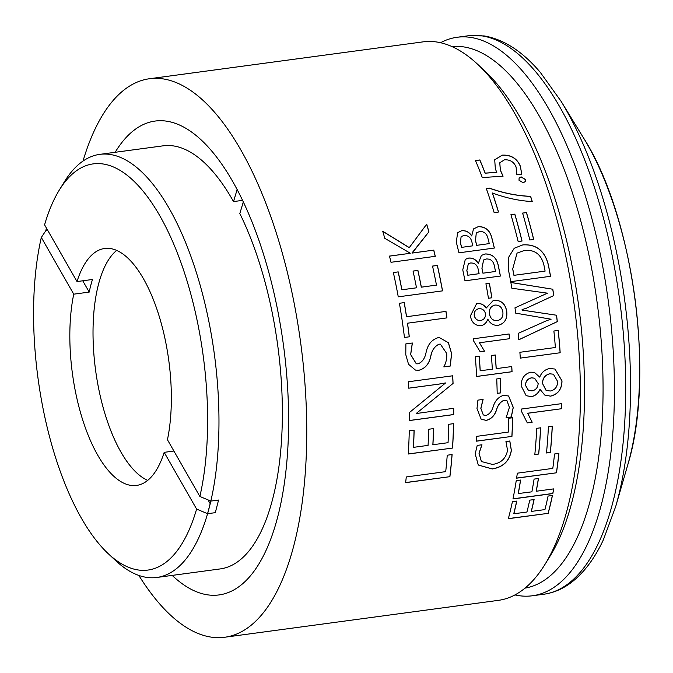 <?xml version="1.0" encoding="UTF-8"?>
<svg xmlns="http://www.w3.org/2000/svg" width="673" height="673" viewBox="0 0 673 673"><rect width="100%" height="100%" fill="white"/><g stroke="black" fill="none" stroke-linecap="round" stroke-linejoin="round"><path stroke-width="1.01" d="M243.34 201.85L239.824 213.56A213.467 86.825 82.3 0 1 270.403 507.08A213.467 86.825 82.3 0 1 220.231 568.921L156.843 577.468A213.467 86.825 82.3 0 1 115.546 560.508L108.328 553.77A204.929 83.351 -97.7 0 0 196.609 509.074L207.578 513.701A213.467 86.825 82.3 0 1 156.843 577.468M99.806 154.361A213.467 86.825 82.3 0 1 169.108 208.302A213.467 86.825 82.3 0 1 210.842 501.091L199.873 496.464A204.929 83.351 -97.7 0 0 170.244 236.181A204.929 83.351 -97.7 0 0 59.3 190.064L64.482 181.651A213.467 86.825 82.3 0 1 99.806 154.361L163.194 145.822A213.467 86.825 82.3 0 1 233.523 201.58L237.157 189.483M242.625 200.352L233.523 201.58M199.873 496.464L167.442 439.738A119.542 48.624 -97.7 0 0 143.433 278.698A119.542 48.624 -97.7 0 0 104.626 248.488A119.542 48.624 -97.7 0 0 77.008 281.566L92.47 279.48A119.542 48.624 82.3 0 0 89.206 292.09L73.744 294.177A119.542 48.624 -97.7 0 0 97.753 455.217A119.542 48.624 -97.7 0 0 136.56 485.426A119.542 48.624 -97.7 0 0 164.178 452.349L173.903 451.036M120.947 452.096A119.542 48.624 -97.7 0 0 147.69 480.379A119.542 48.624 82.3 0 1 94.043 356.253A119.542 48.624 82.3 0 1 116.69 250.406A119.542 48.624 -97.7 0 0 93.084 338.283A119.542 48.624 -97.7 0 0 120.947 452.096M46.403 228.038L45.798 230.746L47.791 230.477L45.798 230.746L41.314 237.451A204.929 83.351 -97.7 0 0 81.441 518.26A204.929 83.351 -97.7 0 0 108.328 553.77M218.574 500.047L210.842 501.091A213.467 86.825 82.3 0 1 207.578 513.701L210.842 501.091L218.574 500.047L215.31 512.658L207.578 513.701L215.31 512.658M164.178 452.349L196.609 509.074M41.314 237.451L73.744 294.177M59.3 190.064A204.929 83.351 -97.7 0 0 44.578 224.841L77.008 281.566M82.745 280.792L89.206 292.09M208.016 499.896L210.111 503.564M138.848 575.44A281.777 114.612 -97.7 0 0 211.002 637.095A281.777 114.612 -97.7 0 0 224.715 637.247L498.373 600.358A281.777 114.612 -97.7 0 0 545.004 564.336L550.186 555.923A273.238 111.138 -97.7 0 0 578.603 305.222A273.238 111.138 -97.7 0 0 484.821 70.993L477.603 64.246A281.777 114.612 -97.7 0 0 436.811 42.012A281.777 114.612 -97.7 0 0 423.098 41.861L149.431 78.749A281.777 114.612 -97.7 0 0 82.998 161.083M545.004 564.336A281.777 114.612 -97.7 0 0 574.313 305.803A281.777 114.612 -97.7 0 0 477.603 64.246M525.024 588.126A273.238 111.138 -97.7 0 0 598.92 316.949A273.238 111.138 -97.7 0 0 463.815 46.925A273.238 111.138 -97.7 0 0 452.029 46.605M440.529 42.719A281.777 114.612 82.3 0 1 457.11 37.276A281.777 114.612 82.3 0 1 470.822 37.427A281.777 114.612 82.3 0 1 610.361 317.807A281.777 114.612 82.3 0 1 532.393 595.773A281.777 114.612 82.3 0 1 518.673 595.622A281.777 114.612 82.3 0 1 514.954 594.915M449.9 476.677A281.777 114.612 -97.7 0 0 452.105 454.553L447.242 455.209A281.777 114.612 -97.7 0 1 445.711 471.638L406.282 476.955A281.777 114.612 -97.7 0 1 405.617 482.65L449.9 476.677L405.626 482.549M452.559 448.058A281.777 114.612 -97.7 0 0 453.585 423.654L448.723 424.31A281.777 114.612 -97.7 0 1 448.05 442.691L432.932 444.727A281.777 114.612 -97.7 0 0 433.547 428.6L428.684 429.256A281.777 114.612 -97.7 0 1 428.07 445.383L413.483 447.352A281.777 114.612 -97.7 0 0 414.131 430.097L409.268 430.754A281.777 114.612 -97.7 0 1 408.275 454.023L452.559 448.058L408.275 453.947M439.032 384.115L445.442 382.937A281.777 114.612 -97.7 0 1 445.45 383.063L409.394 412.549A281.777 114.612 -97.7 0 1 409.411 420.558L453.703 414.585A281.777 114.612 -97.7 0 0 453.695 408.301L416.427 413.516A281.777 114.612 -97.7 0 0 416.427 413.323L453.072 383.425A281.777 114.612 -97.7 0 0 452.693 375.786L408.402 381.751A281.777 114.612 -97.7 0 1 408.73 388.195L439.032 384.115L408.73 388.161M443.818 366.894C446.098 362.747 447.057 358.272 446.687 353.468L440.369 344.139L439.09 344.214C434.615 346.275 431.83 350.44 430.728 356.698C429.08 363.958 425.21 368.468 419.111 370.226L415.46 370.1L408.528 364.27L405.785 354.705L405.886 343.878L412.372 343.011L410.698 354.562L416.351 363.799L418.034 363.815C422.299 362.167 424.991 358.33 426.11 352.307C427.7 344.652 431.629 339.806 437.879 337.762L439.528 337.644L448.403 342.708L451.617 353.527L450.296 366.028L443.818 366.894M409.31 336.803L404.448 337.459L409.31 336.803A281.777 114.612 -97.7 0 0 407.51 323.2L446.939 317.892A281.777 114.612 -97.7 0 0 445.989 311.397L406.559 316.714A281.777 114.612 -97.7 0 0 404.263 302.606L399.409 303.279L404.263 302.606M404.448 337.459A281.777 114.612 -97.7 0 0 399.409 303.262M437.383 265.431L432.529 266.079A281.777 114.612 -97.7 0 1 436.483 285.108L421.357 287.152A281.777 114.612 -97.7 0 0 417.908 270.411L413.045 271.068A281.777 114.612 -97.7 0 1 416.503 287.808L401.916 289.769A281.777 114.612 -97.7 0 0 398.214 271.884L393.352 272.54A281.777 114.612 -97.7 0 1 398.256 296.835L442.548 290.862A281.777 114.612 -97.7 0 0 437.383 265.431L432.529 266.121M409.302 247.622L382.735 231.234A281.777 114.612 -97.7 0 1 384.771 238.318L410.21 253.166A281.777 114.612 -97.7 0 1 410.244 253.292L389.482 256.085A281.777 114.612 -97.7 0 1 390.996 262.293L435.28 256.32A281.777 114.612 -97.7 0 0 433.774 250.12L412.061 253.04A281.777 114.612 -97.7 0 0 412.036 252.922L428.911 231.798A281.777 114.612 -97.7 0 0 426.707 224.185L409.243 247.681L382.685 231.302M509.831 441.017L511.371 450.439C509.579 460.997 503.202 467.171 492.257 468.972L478.284 465.026L475.197 453.939L477.216 445.408L481.969 444.769L479.083 453.375L481.414 461.535L492.485 464.437C500.973 463.175 505.995 458.473 507.543 450.313L505.945 441.538L509.831 441.017M511.943 436.398A281.777 114.612 -97.7 0 0 512.691 417.74L508.805 418.261A281.777 114.612 -97.7 0 1 508.308 432.083L476.762 436.34A281.777 114.612 -97.7 0 1 476.509 441.177L511.943 436.398L476.509 441.101M506.121 417.731L509.394 407.401L506.996 400.721L504.102 400.275C500.409 401.899 497.885 405.121 496.539 409.958C494.689 415.569 491.29 419.043 486.352 420.389L481.178 419.287L476.997 408.511L477.914 400.124L483.105 399.426L480.884 408.385L483.307 414.955L485.982 415.485C489.473 414.206 491.887 411.237 493.225 406.593C495.076 400.654 498.55 396.885 503.656 395.27L508.628 396.01L513.28 407.434L511.312 417.033L506.121 417.731M500.645 392.897A281.777 114.612 -97.7 0 0 500.19 378.487L496.733 378.958A281.777 114.612 -97.7 0 1 497.187 393.36L500.645 392.897L497.187 393.318M480.228 370.806A281.777 114.612 -97.7 0 0 479.226 356.202L475.331 356.724A281.777 114.612 -97.7 0 1 476.619 376.485L512.052 371.715A281.777 114.612 -97.7 0 0 511.774 366.549L496.22 368.653A281.777 114.612 -97.7 0 0 495.286 354.991L491.399 355.512A281.777 114.612 -97.7 0 1 492.333 369.174L480.16 370.781A281.6 114.536 -97.7 0 0 479.151 356.21M480.169 351.777L473.422 340.647A281.777 114.612 -97.7 0 0 473.228 338.805L509.091 333.968A281.777 114.612 -97.7 0 1 509.579 338.704L479.479 342.767L484.484 351.188L480.169 351.777M493.107 300.612L494.445 300.343C501.284 300.217 505.364 303.918 506.685 311.456C507.45 319.01 504.54 323.654 497.944 325.37L498.02 325.362C493.511 325.606 490.104 323.528 487.816 319.128C486.604 322.788 484.274 325 480.842 325.749C474.995 325.673 471.504 322.375 470.393 315.864L476.551 303.792L477.721 303.548C481.229 303.363 484.072 304.861 486.259 308.024L493.141 300.604L494.512 300.326C501.36 300.2 505.431 303.91 506.752 311.439C507.526 319.002 504.615 323.637 498.02 325.362L497.246 325.438M487.816 319.128L487.748 319.137C486.529 322.796 484.207 325.009 480.774 325.757L480.219 325.808M485.923 283.737A281.777 114.612 -97.7 0 1 488.447 298.257L491.904 297.794A281.777 114.612 -97.7 0 0 489.372 283.266L485.923 283.754L489.372 283.266M465.295 259.341L468.501 258.129C472.69 257.759 475.954 259.551 478.293 263.505L481.388 255.404L485.208 253.957C492.056 253.856 496.371 257.465 498.129 264.783A281.777 114.612 -97.7 0 1 500.418 276.048L464.984 280.826A281.777 114.612 -97.7 0 0 462.763 269.865L465.321 259.315L468.559 258.079C472.757 257.709 476.021 259.5 478.36 263.463L478.453 263.446M471.714 235.886L473.531 228.921L478.242 226.666C485.132 226.523 489.599 229.998 491.643 237.081A281.777 114.612 -97.7 0 1 494.361 248.043L458.936 252.821A281.777 114.612 -97.7 0 0 456.286 242.162L457.648 232.639L461.67 230.721C465.876 230.343 469.224 232.067 471.714 235.886L471.815 235.87M548.184 513.339A281.777 114.612 -97.7 0 0 552.44 495.471L548.066 496.06A281.777 114.612 -97.7 0 1 544.945 509.587L531.334 511.421A281.777 114.612 -97.7 0 0 534.101 499.568L529.727 500.157A281.777 114.612 -97.7 0 1 526.959 512.01L513.836 513.777A281.777 114.612 -97.7 0 0 516.78 501.091L512.405 501.679A281.777 114.612 -97.7 0 1 508.325 518.715L548.184 513.339L508.359 518.589M518.269 493.662A281.777 114.612 -97.7 0 0 520.608 480.051L516.233 480.64A281.777 114.612 -97.7 0 1 512.969 498.945L552.836 493.57A281.777 114.612 -97.7 0 0 553.753 488.876L536.255 491.24A281.777 114.612 -97.7 0 0 538.459 478.52L534.084 479.109A281.777 114.612 -97.7 0 1 531.88 491.828L518.202 493.561A281.6 114.536 -97.7 0 0 520.523 480.068M556.47 472.799A281.777 114.612 -97.7 0 0 558.91 453.409L554.535 453.997A281.777 114.612 -97.7 0 1 552.802 468.4L517.318 473.178A281.777 114.612 -97.7 0 1 516.612 478.175L556.47 472.799L516.62 478.066M538.703 454.031A281.777 114.612 -97.7 0 0 540.638 427.801L536.743 428.322A281.777 114.612 -97.7 0 1 534.816 454.553L538.703 454.031L534.825 454.468M550.371 452.458A281.777 114.612 -97.7 0 0 552.297 426.228L548.411 426.749A281.777 114.612 -97.7 0 1 546.484 452.979L550.371 452.458L546.493 452.895M527.312 422.896L521.314 411.052A281.777 114.612 -97.7 0 0 521.339 409.066L561.686 403.632A281.777 114.612 -97.7 0 1 561.602 408.721L527.741 413.281L532.175 422.24L527.312 422.896M550.539 396.161L544.709 395.026L540.049 389.381C538.232 393.402 535.371 395.825 531.468 396.666L526.177 395.699L521.154 385.839C521.146 378.529 524.368 373.961 530.82 372.144L534.631 372.59L539.721 377.124C541.681 372.236 545.046 369.368 549.824 368.526L554.989 369.04L561.997 380.859C561.888 389.171 558.068 394.269 550.539 396.161L544.693 395.017M522.155 309.58A281.777 114.612 -97.7 0 1 522.231 310.11L556.546 315.233A281.777 114.612 -97.7 0 1 557.311 321.627L518.799 339.789A281.777 114.612 -97.7 0 0 518.151 333.396L547.115 320.466L551.103 319.221L515.711 313.155A281.777 114.612 -97.7 0 0 514.971 307.839L547.477 293.167L511.875 288.246A281.777 114.612 -97.7 0 0 510.849 282.458L552.735 289.23A281.6 114.536 -97.7 0 1 553.736 295.582L526.135 308.327L522.088 309.588L526.135 308.327M526.202 308.31L553.803 295.565A281.777 114.612 -97.7 0 0 552.802 289.213M560.172 352.753A281.777 114.612 -97.7 0 0 558.262 330.418L553.887 331.015A281.777 114.612 -97.7 0 1 555.376 347.504L519.884 352.29A281.777 114.612 -97.7 0 1 520.313 358.12L560.172 352.753L520.313 358.095M530.602 196.331A281.777 114.612 -97.7 0 1 532.276 201.58C519.034 200.832 505.76 197.971 492.426 193A281.777 114.612 -97.7 0 1 498.525 212.029L494.15 212.618A281.777 114.612 -97.7 0 0 486.285 188.49L489.321 188.078C503.269 193.058 517.032 195.809 530.602 196.331L530.551 196.407A281.6 114.536 -97.7 0 1 532.192 201.58M526.488 212.559L522.601 213.08A281.777 114.612 -97.7 0 1 529.819 239.983L533.706 239.462A281.777 114.612 -97.7 0 0 526.488 212.559L522.618 213.139M514.82 214.132L510.933 214.653A281.777 114.612 -97.7 0 1 518.151 241.557L522.038 241.035A281.777 114.612 -97.7 0 0 514.82 214.132L510.95 214.712M510.706 281.667A281.777 114.612 -97.7 0 0 508.376 269.562L508.401 257.658L514.239 248.253L522.946 244.846C536.272 244.106 544.726 250.693 548.318 264.632A281.777 114.612 -97.7 0 1 550.564 276.292L510.706 281.667M523.241 182.787L519.009 180.246L519.102 178.101L521.104 176.848L525.335 179.413L525.218 181.55L523.241 182.787M479.857 159.955A281.777 114.612 -97.7 0 1 485.191 173.104L496.817 172.338L495.362 169.007L494.705 159.779L502.209 155.143C511.009 154.714 517.066 158.399 520.364 166.206L521.768 174.147L516.889 174.812L516.065 166.988C513.979 161.974 510.126 159.577 504.514 159.787L499.803 162.74L500.359 170.017L503.076 176.2L482.297 177.554A281.777 114.612 -97.7 0 0 475.483 160.544L479.857 159.955L475.525 160.637M224.715 637.247A281.777 114.612 -97.7 0 0 302.69 359.273A281.777 114.612 -97.7 0 0 163.152 78.901A281.777 114.612 -97.7 0 0 149.431 78.749M172.187 575.398A239.083 97.24 -97.7 0 0 207.377 594.806A239.083 97.24 -97.7 0 0 219.011 594.932A239.083 97.24 -97.7 0 0 285.167 359.079A239.083 97.24 -97.7 0 0 166.769 121.19A239.083 97.24 -97.7 0 0 155.135 121.056A239.083 97.24 -97.7 0 0 115.159 152.291M520.364 166.206L521.718 174.24M499.778 162.782L500.317 170.109L503.025 176.292M485.191 173.104L485.14 173.197A281.6 114.536 -97.7 0 0 479.815 160.056M485.14 173.197L496.817 172.338M494.68 159.838L502.167 155.253C510.967 154.815 517.015 158.5 520.313 166.307M519.076 178.152L521.053 176.94L525.285 179.506L525.192 181.592M514.248 248.244L522.946 244.846M550.497 276.3A281.6 114.536 -97.7 0 0 548.259 264.666L548.318 264.632M522.887 244.896C536.204 244.148 544.667 250.743 548.259 264.666M513.928 275.341L545.105 271.118A281.777 114.612 -97.7 0 0 543.91 265.044C541.176 254.293 534.665 249.431 524.368 250.457L517.074 253.09L512.691 269.032A281.6 114.536 -97.7 0 1 513.928 275.341L545.105 271.118M517.049 253.107L512.691 269.032M513.995 275.307A281.777 114.612 -97.7 0 0 512.75 268.998M521.97 241.043A281.6 114.536 -97.7 0 0 514.769 214.199M533.639 239.47A281.6 114.536 -97.7 0 0 526.429 212.626M492.426 193L492.375 193.084A281.6 114.536 -97.7 0 1 498.449 212.037M486.31 188.566L489.271 188.162C503.219 193.143 516.973 195.893 530.551 196.407M560.104 352.736A281.6 114.536 -97.7 0 0 558.195 330.435M522.231 310.11L522.155 310.118A281.6 114.536 -97.7 0 0 522.088 309.588M522.155 310.118L556.546 315.233M557.311 321.627L557.244 321.627A281.6 114.536 -97.7 0 0 556.478 315.242M557.244 321.627L518.732 339.781M510.782 282.483L552.735 289.23M540.049 389.381L539.973 389.339C538.156 393.36 535.296 395.791 531.392 396.624L526.135 395.682M534.598 372.573L539.721 377.124M554.956 369.023L561.93 380.825C561.812 389.129 557.993 394.227 550.464 396.111M542.48 383.45L546.198 390.39L550.236 391.021C555.099 389.978 557.555 386.79 557.623 381.456L553.399 374.205L549.723 373.784C545.012 374.97 542.606 378.192 542.48 383.45L546.005 390.281M534.505 378.176L531.544 377.814C527.725 378.638 525.689 381.111 525.453 385.242L528.271 390.273M531.544 377.814L531.62 377.847C527.8 378.663 525.764 381.137 525.529 385.276L528.448 390.365L531.964 390.887C535.767 390.088 537.836 387.648 538.164 383.568L534.606 378.218L531.62 377.847M549.723 373.784L549.791 373.818C545.088 375.004 542.674 378.226 542.556 383.484M553.399 374.205L549.791 373.818M561.602 408.721L527.674 413.23L532.175 422.24M532.099 422.181L527.295 422.829M561.534 408.671A281.6 114.536 -97.7 0 0 561.61 403.64M550.304 452.382A281.6 114.536 -97.7 0 0 552.222 426.236M538.636 453.955A281.6 114.536 -97.7 0 0 540.562 427.809M556.403 472.707A281.6 114.536 -97.7 0 0 558.826 453.417M536.255 491.24L536.188 491.139A281.6 114.536 -97.7 0 0 538.375 478.537M552.836 493.57L552.769 493.469A281.6 114.536 -97.7 0 0 553.669 488.892M552.769 493.469L512.994 498.828M513.836 513.777L513.768 513.667A281.6 114.536 -97.7 0 0 516.687 501.107M531.334 511.421L531.266 511.303A281.6 114.536 -97.7 0 0 534.009 499.585M548.116 513.23A281.6 114.536 -97.7 0 0 552.348 495.479M473.565 228.879L478.242 226.666M457.556 232.749L461.67 230.721M461.611 230.78C465.817 230.402 469.165 232.126 471.655 235.945M494.293 248.051A281.6 114.536 -97.7 0 0 491.584 237.14L491.643 237.081M478.183 226.725C485.073 226.591 489.532 230.057 491.584 237.14M461.552 247.378L472.85 245.813A281.777 114.612 -97.7 0 0 471.807 241.657C470.654 237.333 467.987 235.272 463.806 235.474L461.123 236.644L460.408 242.827A281.6 114.536 -97.7 0 1 461.552 247.378L472.85 245.813M461.098 236.677L460.408 242.827M476.677 245.342L489.271 243.601A281.777 114.612 -97.7 0 0 487.883 238.107C486.714 233.523 483.937 231.319 479.555 231.512L476.299 232.959L475.483 240.606A281.6 114.536 -97.7 0 1 476.677 245.342L489.271 243.601M476.274 232.984L475.483 240.606M476.736 245.292A281.777 114.612 -97.7 0 0 475.542 240.547M461.611 247.328A281.777 114.612 -97.7 0 0 460.467 242.768M481.355 255.437L485.208 253.957M500.35 276.056A281.6 114.536 -97.7 0 0 498.07 264.817L498.129 264.783M485.14 254.007C491.997 253.906 496.304 257.507 498.07 264.817M467.802 275.232L479.1 273.684A281.777 114.612 -97.7 0 0 478.225 269.41C477.241 264.952 474.675 262.815 470.503 263L468.341 263.749L466.835 270.546A281.6 114.536 -97.7 0 1 467.802 275.232L479.1 273.684M468.307 263.766L466.835 270.546M482.928 273.196L495.521 271.471A281.777 114.612 -97.7 0 0 494.352 265.818C493.368 261.082 490.693 258.802 486.327 258.979L483.635 259.946L481.918 268.317A281.6 114.536 -97.7 0 1 482.928 273.196L495.521 271.471M483.601 259.971L481.918 268.317M482.987 273.162A281.777 114.612 -97.7 0 0 481.986 268.283M467.861 275.198A281.777 114.612 -97.7 0 0 466.902 270.504M491.828 297.803A281.6 114.536 -97.7 0 0 489.313 283.299M480.774 325.757L480.185 325.808M476.518 303.801L477.653 303.565C481.161 303.38 484.005 304.877 486.192 308.041L486.259 308.024M497.944 325.37L497.212 325.438M494.949 305.079C490.819 306.139 488.968 309.042 489.397 313.786C490.264 318.48 492.838 320.777 497.128 320.668M489.397 313.786L489.473 313.778C490.323 318.472 492.905 320.76 497.196 320.659L497.053 320.676M478.949 308.68C475.584 309.412 474.002 311.641 474.213 315.368C475.037 319.01 477.174 320.718 480.606 320.483L480.682 320.474C484.03 319.751 485.637 317.538 485.519 313.845C484.602 310.253 482.44 308.528 479.016 308.663L478.419 308.781M474.213 315.368L474.28 315.359C475.104 319.002 477.241 320.71 480.682 320.474M479.016 308.663C475.651 309.387 474.07 311.624 474.28 315.359M497.196 320.659C501.478 319.7 503.362 316.806 502.866 311.969C501.999 307.216 499.383 304.911 495.017 305.062L494.319 305.206M495.017 305.062C490.886 306.131 489.035 309.033 489.473 313.778M509.579 338.704L479.412 342.759L484.484 351.188M484.417 351.18L480.16 351.752M509.503 338.704A281.6 114.536 -97.7 0 0 509.015 333.976M496.22 368.653L496.144 368.627A281.6 114.536 -97.7 0 0 495.219 354.999M512.052 371.715L511.985 371.689A281.6 114.536 -97.7 0 0 511.707 366.566M511.985 371.689L476.619 376.451M500.569 392.864A281.6 114.536 -97.7 0 0 500.123 378.495M506.962 400.704L504.027 400.233C500.325 401.882 497.801 405.112 496.472 409.916C494.613 415.519 491.223 418.993 486.285 420.339L481.136 419.262M483.029 399.383L480.816 408.343L483.273 414.93M508.595 395.993L513.205 407.384L511.236 416.974L506.172 417.655M511.867 436.331A281.6 114.536 -97.7 0 0 512.616 417.748M511.371 450.439L511.303 450.372C509.511 460.921 503.135 467.096 492.182 468.888L478.242 464.984M481.893 444.702L479.016 453.299L481.372 461.493M509.764 440.95L511.303 450.372M428.911 231.798L412.7 252.4M412.036 252.922L411.977 252.972A281.6 114.536 -97.7 0 1 412.002 253.098L433.774 250.12M435.212 256.329A281.6 114.536 -97.7 0 0 433.706 250.171M389.49 256.135L410.244 253.292M428.852 231.865A281.6 114.536 -97.7 0 0 426.648 224.26M393.36 272.573L398.214 271.884M401.916 289.769L401.848 289.802A281.6 114.536 -97.7 0 0 398.147 271.926M401.848 289.802L416.503 287.808M413.054 271.101L417.908 270.411M421.357 287.152L421.298 287.186A281.6 114.536 -97.7 0 0 417.849 270.453M421.298 287.186L436.483 285.108M442.481 290.871A281.6 114.536 -97.7 0 0 437.324 265.473M406.559 316.714L445.989 311.397M446.872 317.9A281.6 114.536 -97.7 0 0 445.921 311.414M407.51 323.2L407.443 323.217A281.6 114.536 -97.7 0 1 409.243 336.811M406.492 316.731A281.6 114.536 -97.7 0 0 404.204 302.631M440.293 344.139L439.015 344.214C434.531 346.309 431.746 350.473 430.653 356.69C429.012 363.942 425.134 368.451 419.035 370.209L415.426 370.091M412.297 343.011L410.623 354.553L416.276 363.79M439.528 337.644L448.336 342.708L451.541 353.518L450.229 366.011L443.835 366.869M453.072 383.425L416.427 413.323M453.703 414.585L453.627 414.543A281.6 114.536 -97.7 0 0 453.627 408.309M453.627 414.543L409.411 420.499M445.442 382.937L438.956 384.09M453.005 383.4A281.6 114.536 -97.7 0 0 452.618 375.795M413.483 447.352L413.415 447.284A281.6 114.536 -97.7 0 0 414.055 430.106M432.932 444.727L432.857 444.668A281.6 114.536 -97.7 0 0 433.479 428.608M452.492 447.991A281.6 114.536 -97.7 0 0 453.509 423.662M449.833 476.593A281.6 114.536 -97.7 0 0 452.029 454.561M583.693 138.192C633.621 216.21 655.224 376.493 627.732 464.942A224.143 91.166 -97.7 0 0 583.693 138.192L561.097 101.32A277.924 113.039 82.3 0 1 615.711 506.483L603.336 539.889C594.503 558.783 583.735 573.051 571.04 582.692C562.569 589.035 553.45 592.888 543.683 594.251A281.777 114.612 -97.7 0 0 621.65 316.285A281.777 114.612 -97.7 0 0 482.112 35.905A281.777 114.612 -97.7 0 0 468.4 35.753L457.11 37.276M561.097 101.32L540.343 72.415C522.576 51.459 503.833 39.295 484.123 35.921L468.4 35.753M543.683 594.251L532.393 595.773M627.732 464.942L615.711 506.483"/></g></svg>
